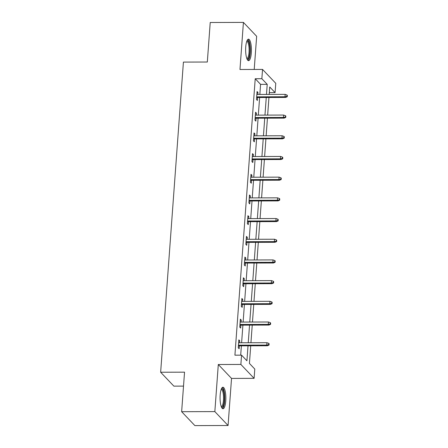 <?xml version="1.0" encoding="UTF-8"?>
<svg xmlns="http://www.w3.org/2000/svg" width="448" height="448" viewBox="0 0 448 448"><rect width="100%" height="100%" fill="white"/><g stroke="black" fill="none" stroke-linecap="round" stroke-linejoin="round"><path stroke-width="0.67" d="M225.758 400.921A10.752 2.89 89.8 0 0 222.936 387.234A10.752 2.89 89.8 0 0 220.175 395.058A10.752 2.89 89.8 0 0 222.998 408.744A10.752 2.89 89.8 0 0 225.758 400.921M251.317 52.842A10.752 2.89 89.8 0 0 248.494 39.161A10.752 2.89 89.8 0 0 245.739 46.984A10.752 2.89 89.8 0 0 248.562 60.665A10.752 2.89 89.8 0 0 251.317 52.842M250.718 345.806L249.424 363.423L254.789 369.062L254.106 378.347L240.873 364.442L241.556 355.158L246.921 360.791L248.018 345.817M231.532 378.414L218.299 364.51L214.844 411.6L181.642 411.695L194.874 425.6L228.071 425.505L231.532 378.414L254.106 378.347M183.523 386.109L173.874 386.137L160.642 372.238L183.417 62.098L207.323 62.026L210.224 22.495L243.421 22.4L239.966 69.49L262.539 69.423L275.772 83.328L275.089 92.613L269.724 86.979L269.181 94.416M254.218 69.451L256.654 36.305L243.421 22.4M269.31 92.63L275.089 92.613M214.844 411.6L228.071 425.505M259.84 94.444L260.579 84.364L255.22 78.73L234.914 355.174L241.556 355.158M240.694 355.158L241.382 345.834M241.606 342.77L242.9 325.142M243.124 322.078L244.418 304.45M244.647 301.381L245.941 283.752M246.165 280.689L247.458 263.06M247.682 259.997L248.982 242.368M249.206 239.299L250.499 221.676M250.723 218.607L252.017 200.978M252.241 197.915L253.54 180.286M253.764 177.218L255.058 159.594M255.282 156.526L256.575 138.897M256.805 135.834L258.098 118.205M258.322 115.142L259.616 97.513M257.818 94.45L257.964 92.478L257.068 91.538L256.486 99.495L257.382 100.436L257.594 97.518M256.301 115.147L256.446 113.17L255.55 112.23L254.968 120.187L255.858 121.128L256.077 118.21M254.778 135.839L254.923 133.862L254.033 132.922L253.445 140.885L254.341 141.82L254.554 138.902M253.26 156.531L253.406 154.554L252.51 153.619L251.927 161.577L252.823 162.518L253.036 159.6M251.742 177.223L251.888 175.252L250.992 174.311L250.41 182.269L251.3 183.21L251.513 180.292M250.219 197.921L250.365 195.944L249.474 195.003L248.886 202.966L249.782 203.902L249.995 200.984M248.702 218.613L248.847 216.636L247.951 215.701L247.369 223.658L248.259 224.599L248.478 221.682M247.184 239.305L247.324 237.334L246.434 236.393L245.846 244.35L246.742 245.291L246.954 242.374M245.661 260.002L245.806 258.026L244.91 257.085L244.328 265.042L245.224 265.983L245.437 263.066M244.143 280.694L244.289 278.718L243.393 277.777L242.81 285.74L243.701 286.675L243.919 283.758M242.62 301.386L242.766 299.415L241.875 298.474L241.287 306.432L242.183 307.373L242.396 304.455M241.102 322.084L241.248 320.107L240.352 319.166L239.77 327.124L240.666 328.065L240.878 325.147M239.585 342.776L239.73 340.799L238.834 339.858L238.252 347.822L239.142 348.757L239.361 345.839M218.299 364.51L240.873 364.442M255.22 78.73L261.856 78.714L262.539 69.423M181.642 411.695L184.542 372.165L160.642 372.238M268.951 97.485L267.658 115.114M267.434 118.177L266.14 135.806M265.916 138.869L264.617 156.498M264.393 159.566L263.099 177.195M262.875 180.258L261.582 197.887M261.358 200.95L260.058 218.579M259.834 221.648L258.541 239.271M258.317 242.34L257.023 259.969M256.794 263.032L255.5 280.661M255.276 283.73L253.982 301.353M253.758 304.422L252.465 322.05M252.235 325.114L250.942 342.742M266.482 94.427L267.221 84.347L261.856 78.714M248.248 342.748L249.542 325.125M249.766 322.056L251.059 304.427M251.283 301.364L252.577 283.735M252.806 280.666L254.1 263.043M254.324 259.974L255.618 242.346M255.842 239.282L257.141 221.654M257.365 218.59L258.658 200.962M258.882 197.893L260.176 180.264M260.406 177.201L261.699 159.572M261.923 156.509L263.217 138.88M263.441 135.811L264.734 118.188M264.964 115.119L266.258 97.49M260.579 84.364L267.221 84.347M257.001 92.478L257.964 92.478M255.483 113.17L256.446 113.17M253.96 133.868L254.923 133.862M252.442 154.56L253.406 154.554M250.925 175.252L251.888 175.252M249.402 195.95L250.365 195.944M247.884 216.642L248.847 216.636M246.361 237.334L247.324 237.334M244.843 258.026L245.806 258.026M243.326 278.723L244.289 278.718M241.802 299.415L242.766 299.415M240.285 320.107L241.248 320.107M238.767 340.805L239.73 340.799M256.631 97.518L285.639 97.434L284.995 96.757L256.682 96.841M286.905 96.376L287.263 96.751L287.358 95.424L287 95.049L286.905 96.376L284.995 96.757L285.169 94.371L256.855 94.455M285.639 97.434L287.263 96.751M287 95.049L285.169 94.371M246.982 40.768A9.307 2.503 -90.2 0 1 249.906 47.919A9.307 2.503 -90.2 0 1 248.102 58.94A9.307 2.503 -90.2 0 1 247.038 59.069M246.826 58.537L246.826 58.537A8.618 2.318 89.8 0 0 247.391 58.274A8.618 2.318 89.8 0 0 249.099 48.849A8.618 2.318 89.8 0 0 246.775 41.3L246.775 41.3M247.979 60.446A10.685 2.873 89.8 0 0 248.198 60.273A10.685 2.873 89.8 0 0 250.337 49.487A10.685 2.873 89.8 0 0 247.918 39.379M221.424 388.847A9.307 2.503 -90.2 0 1 224.319 400.529A9.307 2.503 -90.2 0 1 221.474 407.148M221.262 406.61A8.618 2.318 89.8 0 0 221.267 406.61A8.618 2.318 89.8 0 0 223.474 400.344A8.618 2.318 89.8 0 0 221.217 389.379A8.618 2.318 89.8 0 0 221.211 389.379M222.415 408.526A10.685 2.873 89.8 0 0 224.678 400.904A10.685 2.873 89.8 0 0 222.354 387.458M255.114 118.216L284.122 118.126L283.478 117.454L255.158 117.533M285.382 117.068L285.74 117.443L285.841 116.116L285.482 115.741L285.382 117.068L283.478 117.454L283.651 115.063L255.338 115.147M284.122 118.126L285.74 117.443M285.482 115.741L283.651 115.063M253.59 138.908L282.598 138.824L281.954 138.146L253.641 138.23M283.864 137.76L284.222 138.135L284.318 136.808L283.959 136.433L283.864 137.76L281.954 138.146L282.134 135.761L253.814 135.839M282.598 138.824L284.222 138.135M283.959 136.433L282.134 135.761M252.073 159.6L281.081 159.516L280.437 158.838L252.123 158.922M282.346 158.452L282.699 158.833L282.8 157.506L282.442 157.13L282.346 158.452L280.437 158.838L280.61 156.453L252.297 156.537M281.081 159.516L282.699 158.833M282.442 157.13L280.61 156.453M250.55 180.292L279.558 180.208L278.914 179.536L250.6 179.614M280.823 179.15L281.182 179.525L281.282 178.198L280.924 177.822L280.823 179.15L278.914 179.536L279.093 177.145L250.779 177.229M279.558 180.208L281.182 179.525M280.924 177.822L279.093 177.145M249.032 200.99L278.04 200.906L277.396 200.228L249.082 200.312M279.306 199.842L279.664 200.217L279.759 198.89L279.401 198.514L279.306 199.842L277.396 200.228L277.57 197.842L249.256 197.921M278.04 200.906L279.664 200.217M279.401 198.514L277.57 197.842M247.514 221.682L276.522 221.598L275.878 220.92L247.565 221.004M277.788 220.534L278.141 220.914L278.242 219.587L277.883 219.212L277.788 220.534L275.878 220.92L276.052 218.534L247.738 218.618M276.522 221.598L278.141 220.914M277.883 219.212L276.052 218.534M245.991 242.374L274.999 242.29L274.355 241.618L246.042 241.696M276.265 241.231L276.623 241.606L276.718 240.279L276.366 239.904L276.265 241.231L274.355 241.618L274.534 239.226L246.221 239.31M274.999 242.29L276.623 241.606M276.366 239.904L274.534 239.226M244.474 263.071L273.482 262.987L272.838 262.31L244.524 262.394M274.747 261.923L275.106 262.298L275.201 260.971L274.842 260.596L274.747 261.923L272.838 262.31L273.011 259.918L244.698 260.002M273.482 262.987L275.106 262.298M274.842 260.596L273.011 259.918M242.956 283.763L271.964 283.679L271.32 283.002L243.006 283.086M273.224 282.615L273.582 282.99L273.683 281.669L273.325 281.288L273.224 282.615L271.32 283.002L271.494 280.616L243.18 280.694M271.964 283.679L273.582 282.99M273.325 281.288L271.494 280.616M241.433 304.455L270.441 304.371L269.797 303.694L241.483 303.778M271.706 303.313L272.065 303.688L272.16 302.361L271.802 301.986L271.706 303.313L269.797 303.694L269.976 301.308L241.657 301.392M270.441 304.371L272.065 303.688M271.802 301.986L269.976 301.308M239.915 325.153L268.923 325.069L268.279 324.391L239.966 324.47M270.189 324.005L270.547 324.38L270.642 323.053L270.284 322.678L270.189 324.005L268.279 324.391L268.453 322L240.139 322.084M268.923 325.069L270.547 324.38M270.284 322.678L268.453 322M238.398 345.845L267.4 345.761L266.762 345.083L238.442 345.167M268.666 344.697L269.024 345.072L269.125 343.745L268.766 343.37L268.666 344.697L266.762 345.083L266.935 342.698L238.622 342.776M267.4 345.761L269.024 345.072M268.766 343.37L266.935 342.698"/></g></svg>
